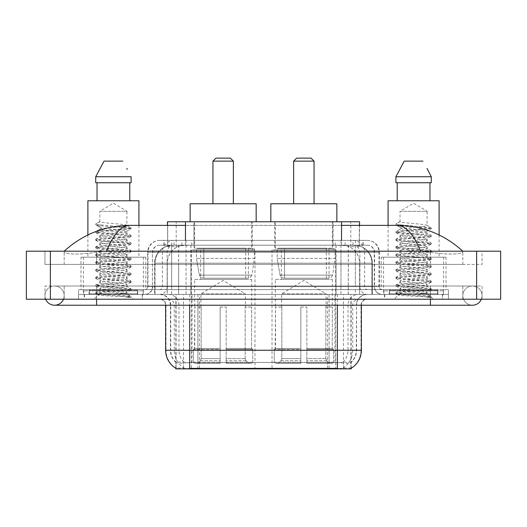 <?xml version="1.0" encoding="UTF-8"?>
<svg xmlns="http://www.w3.org/2000/svg" width="527" height="527" viewBox="0 0 527 527"><rect width="100%" height="100%" fill="white"/><g stroke="black" fill="none" stroke-linecap="round" stroke-linejoin="round"><path stroke-width="0.4" stroke-dasharray="2.63 1.98" d="M335.666 249.989L272.024 249.989L335.666 249.989L335.666 368.867L272.024 368.867L335.666 368.867M272.024 249.989L272.024 368.867M254.976 249.989L191.334 249.989L254.976 249.989L254.976 368.867L191.334 368.867L254.976 368.867M191.334 249.989L191.334 368.867M353.854 245.187L348.004 245.187L356.977 245.404C359.236 246.083 360 246.511 359.276 246.695L350.811 246.695L345.982 245.661L336.042 245.213L190.958 245.213L181.018 245.661L176.189 246.695L167.724 246.695L167.448 225.378M359.552 221.775L167.448 221.775M355.949 245.259A18.01 18.01 0 0 1 372.339 263.197L372.339 294.422L154.661 294.422L372.339 294.422M167.448 246.577L171.051 245.259L178.996 245.187L173.146 245.187M171.051 245.259A18.01 18.01 0 0 0 154.661 263.197L155.03 263.197L155.03 294.422M175.847 368.867L351.153 368.867M175.847 368.274L175.847 294.422L351.153 294.422L175.847 294.422M252.275 221.775L194.035 221.775L252.275 221.775L252.275 249.989L194.035 249.989L252.275 249.989M194.035 221.775L194.035 249.989M332.965 221.775L274.725 221.775L332.965 221.775L332.965 249.989L274.725 249.989L332.965 249.989M274.725 221.775L274.725 249.989M359.552 225.378L359.276 246.695L359.276 221.775M178.996 245.187L348.004 245.187M462.825 295.621A9.605 9.605 0 0 1 472.429 286.016A9.605 9.605 0 0 1 481.335 299.224A9.605 9.605 0 0 0 482.04 295.621A9.605 9.605 0 0 1 481.335 299.224A9.605 9.605 0 0 0 472.429 286.016A9.605 9.605 0 0 0 462.825 295.621A9.605 9.605 0 0 0 472.429 305.225A9.605 9.605 0 0 1 462.825 295.621A9.605 9.605 0 0 0 472.429 305.225A9.605 9.605 0 0 1 462.825 295.621M64.175 295.621A9.605 9.605 0 0 0 54.571 286.016A9.605 9.605 0 0 0 45.665 299.224A9.605 9.605 0 0 1 44.96 295.621A9.605 9.605 0 0 0 45.665 299.224A9.605 9.605 0 0 1 54.571 286.016A9.605 9.605 0 0 1 64.175 295.621A9.605 9.605 0 0 1 54.571 305.225A9.605 9.605 0 0 0 64.175 295.621A9.605 9.605 0 0 1 63.471 299.224A9.605 9.605 0 0 0 64.175 295.621M443.615 257.196L383.577 257.196L443.615 257.196L443.615 294.422L383.577 294.422L443.615 294.422M383.577 257.196L383.577 294.422M143.423 257.196L83.385 257.196L143.423 257.196L143.423 294.422L83.385 294.422L143.423 294.422M83.385 257.196L83.385 294.422M172.612 245.187L354.263 245.187L172.612 245.187A18.01 18.01 0 0 0 154.602 263.197L178.62 263.197L178.62 294.422L154.602 294.422L372.279 294.422L178.62 294.422M354.263 245.187A18.01 18.01 0 0 1 372.279 263.197L372.279 294.422M341.542 225.378L185.458 225.378M462.825 251.195C444.017 234.212 422.18 225.602 397.305 225.378L129.695 225.378C104.913 225.569 83.068 234.172 64.175 251.195L64.175 251.735C63.655 254.106 79.327 255.259 96.593 252.15L106.494 251.195L420.506 251.195L430.407 252.15C447.594 255.252 463.345 254.119 462.825 251.735L462.825 251.195L462.825 251.735C463.345 254.106 447.673 255.259 430.407 252.15L420.506 251.195L106.494 251.195L96.593 252.15C79.406 255.252 63.655 254.119 64.175 251.735L64.175 251.195M430.407 299.224L430.407 286.016L430.407 299.224L430.407 286.016L96.593 286.016L430.407 286.016L430.407 299.224L96.593 299.224L448.418 299.224L64.175 299.224L482.04 299.224L44.96 299.224L448.418 299.224L430.407 299.224L430.407 294.422L448.418 294.422L448.418 299.224L448.418 294.422L96.593 294.422L448.418 294.422L448.418 299.224L448.418 294.422L78.582 294.422L78.582 299.224L78.582 294.422L430.407 294.422L78.582 294.422L78.582 299.224L78.582 294.422L448.418 294.422L430.407 294.422L430.407 299.224L430.407 286.016L482.04 286.016L482.04 299.224L482.04 286.016L44.96 286.016L44.96 299.224L44.96 286.016L430.407 286.016L430.407 305.225L430.407 295.621L430.407 305.225L96.593 305.225L96.593 286.016L64.175 286.016L96.593 286.016L96.593 299.224M500.65 251.195L500.65 299.224L26.35 299.224L26.35 251.195L500.65 251.195M96.593 251.195L430.407 251.195L96.593 251.195L96.593 264.402L482.04 264.402L482.04 251.195L430.407 251.195L482.04 251.195L482.04 264.402L44.96 264.402L44.96 251.195L44.96 264.402L430.407 264.402L64.175 264.402L96.593 264.402L96.593 251.195M462.825 286.016L462.825 299.224L462.825 286.016M64.175 286.016L64.175 299.224L64.175 286.016M462.825 264.402L430.407 264.402L462.825 264.402L462.825 251.735L462.825 264.402M64.175 264.402L64.175 251.735L64.175 264.402M397.305 225.378C405.889 225.635 413.623 234.238 420.506 251.195M106.494 251.195C113.377 234.238 121.111 225.635 129.695 225.378M142.521 294.422L84.287 294.422L142.521 294.422L142.521 299.224L84.287 299.224L142.521 299.224M84.287 294.422L84.287 299.224M442.713 294.422L384.479 294.422L442.713 294.422L442.713 299.224L384.479 299.224L442.713 299.224M384.479 294.422L384.479 299.224M143.127 290.818L83.688 290.818L143.127 290.818L143.127 294.422L83.688 294.422L143.127 294.422M83.688 290.818L83.688 294.422M443.312 290.818L383.873 290.818L443.312 290.818L443.312 294.422L383.873 294.422L443.312 294.422M383.873 290.818L383.873 294.422M337.346 368.38C344.869 368.986 349.408 368.986 350.975 368.38L350.91 367.998L342.998 368.083C340.633 368.604 335.995 368.683 329.092 368.32L197.908 368.32C191.024 368.683 186.387 368.604 184.002 368.083L176.09 367.998L176.025 368.38C177.579 368.986 182.125 368.986 189.654 368.38M329.092 368.32L329.092 350.257L166.005 350.257A21.014 20.691 -90 0 0 175.847 368.149L176.025 362.497C177.579 363.38 182.125 363.38 189.654 362.497L337.346 362.497C344.869 363.38 349.408 363.38 350.975 362.497A16.212 16.212 0 0 0 356.562 350.257L197.908 350.257L197.908 368.32M350.975 368.38L351.153 362.141A16.212 15.962 90 0 0 356.265 350.257L356.562 305.225A10.81 10.81 0 0 1 367.365 294.422L159.635 294.422L367.365 294.422M176.025 362.497A16.212 16.212 0 0 1 170.438 350.257L170.438 305.225L361.364 305.225A6.001 6.001 0 0 1 367.365 299.224L159.635 299.224L367.365 299.224M389.282 294.422L437.911 294.422L389.282 294.422L389.282 290.818L437.911 290.818L389.282 290.818M437.911 294.422L437.911 290.818M89.089 294.422L137.718 294.422L89.089 294.422L89.089 290.818L137.718 290.818L89.089 290.818M137.718 294.422L137.718 290.818M351.153 362.141L342.998 362.042C340.633 362.82 335.995 362.938 329.092 362.405L197.908 362.405C191.018 362.938 186.38 362.82 184.002 362.042L175.847 362.148A16.212 15.962 -90 0 1 170.735 350.257L189.654 350.257L189.654 305.225L170.438 305.225C169.799 298.664 166.196 295.061 159.635 294.422M163.838 240.384L363.162 240.384L163.838 240.384L163.838 245.187L363.162 245.187L163.838 245.187M367.365 245.187L159.635 245.187L367.365 245.187A7.207 7.207 0 0 1 374.572 252.393L374.572 286.616L147.626 286.616A3.004 3.004 0 0 1 144.622 289.619L382.378 289.619L144.622 289.619M159.635 240.384L367.365 240.384L159.635 240.384A12.009 12.009 0 0 0 147.626 252.393L374.572 252.393L152.428 252.393L152.428 286.616A7.806 7.806 0 0 1 144.622 294.422L382.378 294.422L144.622 294.422M367.365 240.384A12.009 12.009 0 0 1 379.374 252.393L379.374 286.616L340.962 286.616L340.962 289.619M437.608 289.619L389.578 289.619L437.608 289.619L437.608 294.422L389.578 294.422L437.608 294.422M389.578 289.619L389.578 294.422M137.422 289.619L89.392 289.619L137.422 289.619L137.422 294.422L89.392 294.422L137.422 294.422M89.392 289.619L89.392 294.422M78.582 289.619L96.593 289.619L78.582 289.619L78.582 294.422L78.582 289.619M430.407 289.619L96.593 289.619L448.418 289.619L430.407 289.619L430.407 294.422L430.407 289.619M448.418 289.619L448.418 294.422L448.418 289.619M126.823 292.333L126.974 293.216L122.297 293.216L126.974 292.169C127.738 291.793 123.219 291.154 113.43 290.265C104.985 289.587 100.453 288.948 99.834 288.361C99.247 287.037 127.923 285.746 126.974 284.54C127.817 283.282 98.997 282.004 99.834 280.733L103.826 279.765L118.153 278.368C125.433 277.564 128.371 277.083 126.974 276.919C127.686 276.537 123.206 275.904 113.542 275.028C104.346 274.231 99.781 273.592 99.834 273.105C99.399 272.683 103.878 272.051 113.285 271.214C123.061 270.325 127.626 269.686 126.974 269.29C127.35 268.73 120.024 267.973 114.616 267.492C106.909 266.82 99.043 266.109 99.834 265.496C100.479 264.817 104.102 264.409 115.597 263.375C124.741 262.453 128.535 261.879 126.974 261.669C127.613 261.28 123.094 260.648 113.424 259.765C105.169 259.132 100.637 258.5 99.834 257.868C100.367 257.202 104.234 256.774 115.69 255.74C124.642 254.837 128.404 254.277 126.974 254.047C128.173 253.797 122.725 252.914 113.496 252.15C105.255 251.524 100.697 250.885 99.834 250.246C100.69 249.62 105.216 248.981 113.424 248.322C122.975 247.459 127.494 246.827 126.974 246.419C126.79 245.819 120.9 245.141 114.622 244.594C105.11 243.876 100.183 243.217 99.834 242.611C99.122 241.261 127.784 240.108 126.974 238.797C127.824 237.407 98.977 236.346 99.834 234.97L102.482 234.219L123.898 232.012L126.974 231.169L126.974 233.079C127.811 231.808 99.004 230.53 99.834 229.265C99.004 227.993 127.811 226.722 126.974 225.451C127.811 224.179 99.004 222.908 99.834 221.636L99.834 211.314L126.974 211.314L113.404 203.165L99.834 211.314L126.974 211.314L126.823 225.279L130.992 227.704L98.075 224.654L95.901 223.85L95.901 224.805L99.985 227.19L99.985 221.472L95.822 223.889M84.59 294.422L142.224 294.422L84.59 294.422L84.59 299.224L142.224 299.224L84.59 299.224M142.224 294.422L142.224 299.224M138.021 294.422L88.786 294.422L138.021 294.422A0.599 0.599 0 0 1 137.422 293.822L89.392 293.822L137.422 293.822L137.422 290.219A0.599 0.599 0 0 1 138.021 289.619L88.786 289.619L138.021 289.619M88.786 294.422A0.599 0.599 0 0 0 89.392 293.822L89.392 290.219A0.599 0.599 0 0 0 88.786 289.619M80.987 257.196L145.827 257.196L80.987 257.196L80.987 289.619L145.827 289.619L80.987 289.619M145.827 257.196L145.827 289.619M87.89 234.95L87.89 257.196L138.924 257.196L87.89 257.196M138.924 225.378L138.924 257.196M126.823 238.988L126.974 240.701C127.811 239.429 99.004 238.158 99.834 236.886C99.004 235.622 127.811 234.344 126.974 233.079L130.992 235.332L122.257 234.186L98.075 232.282L95.703 231.643L104.557 230.378L128.733 228.468L130.992 227.704M122.297 293.216C113.951 293.829 97.936 294.428 98.081 294.968C96.553 295.825 130.525 296.602 131.078 297.347L122.257 296.141L104.557 294.87L95.703 293.598L98.075 292.959L122.257 291.056L131.104 289.784L128.733 289.152L104.557 287.241L95.703 285.97L98.075 285.338L122.257 283.434L131.104 282.162L128.733 281.523L104.557 279.62L95.703 278.348L98.075 277.716L122.257 275.805L131.104 274.534L128.733 273.902L104.557 271.991L95.703 270.726L98.075 270.087L122.257 268.184L131.104 266.912L128.733 266.273L104.557 264.37L95.703 263.098L98.075 262.466L130.992 259.416L128.733 258.652L104.557 256.741L95.703 255.476L98.075 254.837L122.257 252.934L130.992 251.787L128.733 251.023L104.557 249.119L95.703 247.848L98.075 247.216L122.257 245.305L131.104 244.034L128.733 243.402L104.557 241.498L95.822 240.352L98.075 239.587L122.257 237.684L131.104 236.412L128.733 235.773L104.557 233.869L95.703 232.598L98.075 231.966L130.992 228.916L126.974 231.169C127.883 230.813 123.325 230.174 113.305 229.252C108.931 228.79 100.769 228.296 99.834 227.361L99.834 229.265L95.822 231.518M130.992 228.916L128.733 228.151L104.557 226.248L95.822 225.101L99.985 227.19M126.823 246.59L126.974 248.322C127.811 247.058 99.004 245.78 99.834 244.515C99.004 243.243 127.811 241.972 126.974 240.701L130.992 242.954L98.075 239.904L95.703 239.271L104.557 238L128.733 236.096L130.992 235.332M95.822 232.73L99.985 235.154L99.834 236.886L95.822 239.139M126.823 254.212L126.974 255.951C127.811 254.679 99.004 253.408 99.834 252.137C99.004 250.872 127.811 249.594 126.974 248.322L130.992 250.582L122.257 249.436L98.075 247.532L95.703 246.893L104.557 245.628L128.733 243.718L130.992 242.954M99.985 242.802L99.834 244.515L95.822 246.768M130.992 259.416L126.974 261.669L126.974 263.572C127.811 262.308 99.004 261.03 99.834 259.765C99.004 258.493 127.811 257.222 126.974 255.951L130.992 258.204L98.075 255.154L95.703 254.521L104.557 253.25L128.733 251.346L130.992 250.582M99.985 250.437L99.834 252.137L95.822 254.389M126.823 269.462L126.974 271.201C127.811 269.929 99.004 268.658 99.834 267.387C99.004 266.122 127.811 264.844 126.974 263.572L130.992 265.832L122.257 264.686L98.075 262.782L95.703 262.143L104.557 260.872L128.733 258.968L130.992 258.204M99.985 258.059L99.834 259.765L95.822 262.018M130.992 274.666L126.974 276.919L126.974 278.823C127.811 277.558 99.004 276.28 99.834 275.015C99.004 273.744 127.811 272.466 126.974 271.201L130.992 273.454L98.075 270.404L95.703 269.771L104.557 268.5L128.733 266.596L130.992 265.832M99.985 265.687L99.834 267.387L95.822 269.64M130.992 282.288L126.974 284.54L126.974 286.451C127.811 285.179 99.004 283.908 99.834 282.637C99.004 281.365 127.811 280.094 126.974 278.823L130.992 281.075L122.257 279.936L98.075 278.032L95.703 277.393L104.557 276.122L128.733 274.218L130.992 273.454M95.822 270.852L99.985 273.276L99.834 275.015L95.822 277.268M95.822 293.723L98.121 295.067L93.832 299.224L132.982 299.224L131.104 297.347L126.658 297.347C128.878 296.648 129.655 295.943 129.003 295.245L123.529 293.196C116.157 292.221 99.142 291.233 99.834 290.265C99.004 288.994 127.811 287.716 126.974 286.451L130.992 288.704L98.075 285.654L95.703 285.021L104.557 283.75L128.733 281.84L130.992 281.075M99.985 280.911L99.834 282.637L95.822 284.89M123.904 293.229L126.974 293.216L128.509 294.883L130.992 296.326L122.257 295.186L98.075 293.282L95.822 292.518L104.557 291.372L128.733 289.468L130.992 288.704M95.822 286.102L99.985 288.526L99.834 290.265L95.822 292.518M132.982 299.224L93.832 299.224M97.034 182.75L131.091 182.75L129.78 182.75L131.091 182.75L131.091 176.743L95.716 176.743L95.716 182.75L97.034 182.75L97.034 200.761L129.78 200.761L97.034 200.761M104.03 161.137L122.778 161.137M126.823 168.429L127.297 169.332M99.834 221.636L95.901 223.85M87.89 200.761L138.924 200.761M126.658 297.347L130.992 296.326M427.015 292.333L427.166 293.216L422.483 293.216L427.166 292.169C427.924 291.793 423.412 291.154 413.623 290.265C405.177 289.587 400.645 288.948 400.026 288.361C399.44 287.037 428.108 285.746 427.166 284.54C428.003 283.282 399.183 282.004 400.026 280.733L404.018 279.765L418.346 278.368C425.618 277.564 428.563 277.083 427.166 276.919C427.878 276.537 423.398 275.904 413.735 275.028C404.538 274.231 399.967 273.592 400.026 273.105C399.585 272.683 404.071 272.051 413.478 271.214C423.253 270.325 427.819 269.686 427.166 269.29C427.542 268.73 420.217 267.973 414.808 267.492C407.101 266.82 399.235 266.109 400.026 265.496C400.665 264.817 404.288 264.409 415.783 263.375C424.933 262.453 428.721 261.879 427.166 261.669C427.799 261.28 423.286 260.648 413.616 259.765C405.362 259.132 400.83 258.5 400.026 257.868C400.56 257.202 404.42 256.774 415.875 255.74C424.828 254.837 428.596 254.277 427.166 254.047C428.359 253.797 422.917 252.914 413.682 252.15C405.441 251.524 400.889 250.885 400.026 250.246C400.876 249.62 405.408 248.981 413.609 248.322C423.161 247.459 427.68 246.827 427.166 246.419C426.982 245.819 421.093 245.141 414.808 244.594C405.303 243.876 400.368 243.217 400.026 242.611C399.308 241.261 427.97 240.108 427.166 238.797C428.01 237.407 399.163 236.346 400.026 234.97L402.668 234.219L424.083 232.012L427.166 231.169L427.166 233.079C427.996 231.808 399.189 230.53 400.026 229.265C399.189 227.993 427.996 226.722 427.166 225.451C427.996 224.179 399.189 222.908 400.026 221.636L400.026 211.314L427.166 211.314L413.596 203.165L400.026 211.314L427.166 211.314L427.015 225.279L431.178 227.704L398.267 224.654L396.093 223.85L396.093 224.805L400.171 227.19L400.171 221.472L396.008 223.889M384.776 294.422L442.41 294.422L384.776 294.422L384.776 299.224L442.41 299.224L384.776 299.224M442.41 294.422L442.41 299.224M438.214 294.422L388.979 294.422L438.214 294.422A0.599 0.599 0 0 1 437.608 293.822L389.578 293.822L437.608 293.822L437.608 290.219A0.599 0.599 0 0 1 438.214 289.619L388.979 289.619L438.214 289.619M388.979 294.422A0.599 0.599 0 0 0 389.578 293.822L389.578 290.219A0.599 0.599 0 0 0 388.979 289.619M381.173 257.196L446.013 257.196L381.173 257.196L381.173 289.619L446.013 289.619L381.173 289.619M446.013 257.196L446.013 289.619M388.076 225.378L388.076 257.196L439.11 257.196L388.076 257.196M439.11 234.95L439.11 257.196M427.015 238.988L427.166 240.701C427.996 239.429 399.189 238.158 400.026 236.886C399.189 235.622 427.996 234.344 427.166 233.079L431.178 235.332L422.443 234.186L398.267 232.282L395.896 231.643L404.743 230.378L428.925 228.468L431.178 227.704M422.483 293.216C414.136 293.829 398.122 294.428 398.274 294.968C396.745 295.825 430.717 296.602 431.264 297.347L422.443 296.141L404.743 294.87L395.896 293.598L398.267 292.959L422.443 291.056L431.297 289.784L428.925 289.152L404.743 287.241L395.896 285.97L398.267 285.338L422.443 283.434L431.297 282.162L428.925 281.523L404.743 279.62L395.896 278.348L398.267 277.716L422.443 275.805L431.297 274.534L428.925 273.902L404.743 271.991L395.896 270.726L398.267 270.087L422.443 268.184L431.297 266.912L428.925 266.273L404.743 264.37L395.896 263.098L398.267 262.466L431.178 259.416L428.925 258.652L404.743 256.741L395.896 255.476L398.267 254.837L422.443 252.934L431.178 251.787L428.925 251.023L404.743 249.119L395.896 247.848L398.267 247.216L422.443 245.305L431.297 244.034L428.925 243.402L404.743 241.498L396.008 240.352L398.267 239.587L422.443 237.684L431.297 236.412L428.925 235.773L404.743 233.869L395.896 232.598L398.267 231.966L431.178 228.916L427.166 231.169C428.076 230.813 423.517 230.174 413.497 229.252C409.123 228.79 400.961 228.296 400.026 227.361L400.026 229.265L396.008 231.518M431.178 228.916L428.925 228.151L404.743 226.248L396.008 225.101L400.171 227.19M431.178 244.166L427.166 246.419L427.166 248.322C427.996 247.058 399.189 245.78 400.026 244.515C399.189 243.243 427.996 241.972 427.166 240.701L431.178 242.954L398.267 239.904L395.896 239.271L404.743 238L428.925 236.096L431.178 235.332M396.008 232.73L400.177 235.154L400.026 236.886L396.008 239.139M431.178 251.787L427.166 254.047L427.166 255.951C427.996 254.679 399.189 253.408 400.026 252.137C399.189 250.872 427.996 249.594 427.166 248.322L431.178 250.582L422.443 249.436L398.267 247.532L395.896 246.893L404.743 245.628L428.925 243.718L431.178 242.954M400.177 242.802L400.026 244.515L396.008 246.768M431.178 259.416L427.166 261.669L427.166 263.572C427.996 262.308 399.189 261.03 400.026 259.765C399.189 258.493 427.996 257.222 427.166 255.951L431.178 258.204L398.267 255.154L395.896 254.521L404.743 253.25L428.925 251.346L431.178 250.582M400.177 250.437L400.026 252.137L396.008 254.389M431.178 267.037L427.166 269.29L427.166 271.201C427.996 269.929 399.189 268.658 400.026 267.387C399.189 266.122 427.996 264.844 427.166 263.572L431.178 265.832L422.443 264.686L398.267 262.782L395.896 262.143L404.743 260.872L428.925 258.968L431.178 258.204M400.177 258.059L400.026 259.765L396.008 262.018M431.178 274.666L427.166 276.919L427.166 278.823C427.996 277.558 399.189 276.28 400.026 275.015C399.189 273.744 427.996 272.466 427.166 271.201L431.178 273.454L398.267 270.404L395.896 269.771L404.743 268.5L428.925 266.596L431.178 265.832M400.177 265.687L400.026 267.387L396.008 269.64M431.178 282.288L427.166 284.54L427.166 286.451C427.996 285.179 399.189 283.908 400.026 282.637C399.189 281.365 427.996 280.094 427.166 278.823L431.178 281.075L422.443 279.936L398.267 278.032L395.896 277.393L404.743 276.122L428.925 274.218L431.178 273.454M396.008 270.852L400.177 273.276L400.026 275.015L396.008 277.268M431.264 297.347L426.85 297.347C429.064 296.648 429.848 295.943 429.189 295.245L423.715 293.196C416.35 292.221 399.328 291.233 400.026 290.265C399.189 288.994 427.996 287.716 427.166 286.451L431.178 288.704L398.267 285.654L395.896 285.021L404.743 283.75L428.925 281.84L431.178 281.075M400.177 280.911L400.026 282.637L396.008 284.89M424.09 293.229L427.166 293.216L428.701 294.883L431.178 296.326L422.443 295.186L398.267 293.282L396.008 292.518L404.743 291.372L428.925 289.468L431.178 288.704M396.008 286.102L400.177 288.526L400.026 290.265L396.008 292.518M426.85 297.347L431.297 296.457L431.297 297.347L433.168 299.224L394.018 299.224L433.168 299.224M396.008 293.723L398.313 295.067L394.018 299.224M397.22 182.75L429.966 182.75L429.966 200.761L397.22 200.761L429.966 200.761L397.22 200.761L397.22 182.75L395.909 182.75L431.284 182.75L395.909 182.75L395.909 176.743L431.284 176.743M404.222 161.137L422.97 161.137M427.008 168.429L427.489 169.332M400.026 221.636L396.093 223.85M397.22 200.761L429.966 200.761M388.076 200.761L439.11 200.761M429.966 182.75L431.284 182.75M212.948 203.765L233.362 203.765L212.948 203.765M200.939 307.03L200.939 293.822L245.371 293.822L223.152 280.469L200.939 293.822L245.371 293.822L245.371 307.03M245.167 358.617L245.167 307.03L245.167 358.617L246.05 360.738L248.797 363.465L226.155 363.465L251.577 363.465L226.155 363.465L226.155 362.26L252.782 362.26L226.155 362.26L226.155 349.414L252.782 349.414L226.155 349.414L226.155 348.452L251.814 348.452L226.155 348.452L226.155 363.465L251.577 363.465L252.782 362.26L252.782 349.414L251.517 348.452L251.675 307.03L251.517 348.452L252.782 349.414L252.782 362.26L251.577 363.465L248.797 363.465L246.05 360.738L245.167 358.617L226.155 358.617L226.155 363.465L226.155 307.03L226.155 358.617L245.167 358.617M220.154 307.03L226.155 307.03L220.154 307.03L220.154 348.452L194.792 348.452L220.154 348.452L220.154 307.03L220.154 358.617L220.154 307.03L226.155 307.03L226.155 348.452L226.155 307.03L220.154 307.03M201.143 307.03L201.143 358.617L200.26 360.738L197.513 363.465L220.154 363.465L220.154 358.617L220.154 363.465L194.733 363.465L220.154 363.465L220.154 362.26L220.154 363.465L194.733 363.465L193.528 362.26L220.154 362.26L193.528 362.26L193.528 349.414L220.154 349.414L220.154 362.26L220.154 349.414L193.528 349.414L194.496 348.452L220.154 348.452L220.154 349.414L220.154 348.452L194.496 348.452L194.792 307.03L194.792 348.452L193.528 349.414L193.528 362.26L194.733 363.465L197.513 363.465L200.26 360.738L201.143 358.617L201.143 307.03L194.634 307.03L201.143 307.03M194.634 279.409L251.675 279.409L194.634 279.409L194.634 307.03M251.675 279.409L251.675 307.03M200.642 248.191L245.668 248.191L200.642 248.191L200.642 279.409L245.668 279.409L200.642 279.409M245.668 248.191L245.668 279.409M194.634 221.775L251.675 221.775L194.634 221.775L194.634 248.191L251.675 248.191L194.634 248.191M251.675 221.775L251.675 248.191M256.175 221.775L190.135 221.775L256.175 221.775M190.135 203.765L256.175 203.765M251.517 307.03L245.167 307.03L251.517 307.03M212.948 161.137L233.362 161.137M215.951 158.133L230.358 158.133M254.376 248.79L196.472 248.79L254.376 248.79L254.376 258.395L196.472 258.395L196.472 248.79L196.472 258.395L199.364 275.127C200.082 277.189 201.571 278.216 203.837 278.21L248.369 278.21L203.837 278.21L203.837 248.79L203.837 278.21C201.577 278.223 200.089 277.195 199.364 275.127L196.472 258.395L254.376 258.395L251.939 275.127L199.364 275.127L251.939 275.127C250.391 277.722 249.199 278.75 248.375 278.21L248.369 248.79L203.837 248.79L248.369 248.79M293.638 203.765L314.052 203.765L293.638 203.765M281.629 307.03L281.629 293.822L326.061 293.822L303.848 280.469L281.629 293.822L326.061 293.822L326.061 307.03M325.857 358.617L325.857 307.03L325.857 358.617L326.74 360.738L329.487 363.465L306.846 363.465L332.267 363.465L306.846 363.465L306.846 362.26L333.472 362.26L306.846 362.26L306.846 349.414L333.472 349.414L306.846 349.414L306.846 348.452L332.504 348.452L306.846 348.452L306.846 363.465L332.267 363.465L333.472 362.26L333.472 349.414L332.208 348.452L332.366 307.03L332.208 348.452L333.472 349.414L333.472 362.26L332.267 363.465L329.487 363.465L326.74 360.738L325.857 358.617L306.846 358.617L306.846 363.465L306.846 307.03L306.846 358.617L325.857 358.617M300.845 307.03L306.846 307.03L300.845 307.03L300.845 348.452L275.483 348.452L300.845 348.452L300.845 307.03L300.845 358.617L300.845 307.03L306.846 307.03L306.846 348.452L306.846 307.03L300.845 307.03M281.833 307.03L281.833 358.617L280.95 360.738L278.203 363.465L300.845 363.465L300.845 358.617L300.845 363.465L275.423 363.465L300.845 363.465L300.845 362.26L300.845 363.465L275.423 363.465L274.218 362.26L300.845 362.26L274.218 362.26L274.218 349.414L300.845 349.414L300.845 362.26L300.845 349.414L274.218 349.414L275.186 348.452L300.845 348.452L300.845 349.414L300.845 348.452L275.186 348.452L275.483 307.03L275.483 348.452L274.218 349.414L274.218 362.26L275.423 363.465L278.203 363.465L280.95 360.738L281.833 358.617L281.833 307.03L275.325 307.03L281.833 307.03M275.325 279.409L332.366 279.409L275.325 279.409L275.325 307.03M332.366 279.409L332.366 307.03M281.332 248.191L326.358 248.191L281.332 248.191L281.332 279.409L326.358 279.409L281.332 279.409M326.358 248.191L326.358 279.409M275.325 221.775L332.366 221.775L275.325 221.775L275.325 248.191L332.366 248.191L275.325 248.191M332.366 221.775L332.366 248.191M336.865 221.775L270.825 221.775L336.865 221.775M270.825 203.765L336.865 203.765M332.208 307.03L325.857 307.03L332.208 307.03M293.638 161.137L314.052 161.137M296.642 158.133L311.049 158.133M335.067 248.79L277.162 248.79L335.067 248.79L335.067 258.395L277.162 258.395L277.162 248.79L277.162 258.395L280.054 275.127C280.772 277.189 282.261 278.216 284.527 278.21L329.059 278.21L284.527 278.21L284.527 248.79L284.527 278.21C282.268 278.223 280.779 277.195 280.054 275.127L277.162 258.395L335.067 258.395L332.629 275.127L280.054 275.127L332.629 275.127C331.081 277.722 329.895 278.75 329.065 278.21L284.521 278.21L329.065 278.21M167.724 246.695L167.724 221.775M170.023 245.404A18.01 17.74 -90 0 0 155.03 263.197L372.339 263.197L348.321 263.197L348.321 294.422M371.97 294.422L371.97 263.197A18.01 17.74 90 0 0 356.977 245.404M178.679 245.187L178.679 263.197L154.661 263.197L154.661 294.422M176.09 368.867L176.09 294.422M336.042 245.213L336.042 294.422M345.982 245.661A18.01 17.74 90 0 1 359.691 263.197L359.691 294.422M190.958 245.213L190.958 294.422M181.018 245.661A18.01 17.74 -90 0 0 167.309 263.197L167.309 294.422M348.321 245.187L348.321 263.197L178.679 263.197L178.679 294.422M199.463 368.867L199.463 294.422M183.501 368.867L183.501 294.422M327.537 368.867L327.537 294.422M343.499 368.867L343.499 294.422M350.91 368.867L350.91 294.422M334.948 362.339L334.948 294.422M192.052 362.339L192.052 294.422M185.458 245.226L185.458 240.384M176.189 246.695L176.189 221.775M193.929 245.226L193.929 221.775M333.071 245.226L333.071 221.775M350.811 246.695L350.811 221.775M341.542 245.226L341.542 240.384M172.704 245.187A18.01 17.74 -90 0 0 154.964 263.197L154.602 263.197L154.602 294.422M348.261 245.187L348.261 263.197L372.279 263.197L371.91 263.197L371.91 294.422M178.62 245.187L178.62 263.197L348.261 263.197L348.261 294.422M476.632 251.195L476.632 299.224M50.368 251.195L50.368 299.224M430.407 264.402L430.407 251.195L430.407 264.402M96.593 264.402L96.593 252.15L96.593 264.402M354.177 245.187A18.01 17.74 -90 0 1 371.91 263.197L359.631 263.197L359.631 294.422M341.891 245.187A18.01 17.74 90 0 1 359.631 263.197L335.982 263.197L335.982 294.422M335.982 245.187L335.982 263.197L190.899 263.197L190.899 294.422M190.899 245.187L190.899 263.197L167.25 263.197L167.25 294.422M184.984 245.187A18.01 17.74 90 0 0 167.25 263.197L154.964 263.197L154.964 294.422M342.998 368.083A21.014 20.691 90 0 0 352.741 350.257L329.092 350.257L329.092 305.225L356.265 305.225A10.81 10.645 -90 0 1 366.911 294.422M337.346 299.224L337.346 305.225L165.636 305.225L197.908 305.225L197.908 299.224M361.364 305.225L189.654 305.225L189.654 299.224M160.089 299.224A6.001 5.916 90 0 1 166.005 305.225L166.005 350.257L165.636 350.257M337.346 362.497L337.346 350.257L189.654 350.257L189.654 362.497M168.35 299.224A6.001 5.916 90 0 1 174.259 305.225L174.259 350.257A21.014 20.691 -90 0 0 184.002 368.083M351.153 368.149A21.014 20.691 90 0 0 360.995 350.257L352.741 350.257L352.741 305.225A6.001 5.916 -90 0 1 358.65 299.224M361.364 350.257L360.995 350.257L360.995 305.225A6.001 5.916 -90 0 1 366.911 299.224M184.002 362.042A16.212 15.962 -90 0 1 178.989 350.257L197.908 350.257L197.908 362.405M329.092 362.405L329.092 299.224M342.998 362.042A16.212 15.962 90 0 0 348.011 350.257L348.011 305.225A10.81 10.645 -90 0 1 358.65 294.422M168.35 294.422A10.81 10.645 90 0 1 178.989 305.225L178.989 350.257L170.735 350.257L170.735 305.225A10.81 10.645 90 0 0 160.089 294.422M337.346 350.257L356.562 350.257L356.562 305.225L337.346 305.225L337.346 350.257M197.908 294.422L197.908 350.257L197.908 305.225L329.092 305.225L329.092 294.422M189.654 294.422L189.654 305.225M337.346 294.422L337.346 305.225M327.537 368.274L327.537 362.339M199.463 368.274L199.463 362.339M343.499 367.998L343.499 361.917M350.91 367.998L350.91 361.917M183.501 367.998L183.501 361.917M176.09 367.998L176.09 361.917M181.855 245.187L181.855 240.384M340.962 240.384L340.962 252.393L379.374 252.393L355.356 252.393L355.356 245.187M186.038 240.384L186.038 286.616L152.725 286.616A7.806 7.688 90 0 1 145.037 294.422M171.644 289.619L171.644 286.616L355.356 286.616L355.356 252.393L355.356 286.616L374.572 286.616C375.033 291.352 377.635 293.954 382.378 294.422M355.356 240.384L355.356 252.393L147.626 252.393L147.626 286.616L379.374 286.616C379.532 288.421 380.534 289.422 382.378 289.619M159.635 245.187C156.493 245.332 154.273 246.834 152.955 249.686L152.428 252.393L152.428 286.616L171.644 286.616L171.644 240.384M381.963 289.619A3.004 2.958 -90 0 1 379.005 286.616L379.005 252.393A12.009 11.825 90 0 0 367.181 240.384M96.593 289.619L96.593 294.422L96.593 289.619M174.213 240.384A12.009 11.825 -90 0 0 162.388 252.393L162.388 286.616A3.004 2.958 90 0 1 159.431 289.619M159.819 240.384A12.009 11.825 -90 0 0 147.995 252.393L147.995 286.616A3.004 2.958 90 0 1 145.037 289.619M352.787 240.384A12.009 11.825 90 0 1 364.612 252.393L364.612 286.616A3.004 2.958 -90 0 0 367.569 289.619M159.819 245.187A7.207 7.095 -90 0 0 152.725 252.393L340.962 252.393L340.962 286.616L186.038 286.616L186.038 289.619M355.356 289.619L355.356 294.422M186.038 245.187L186.038 294.422M174.213 245.187A7.207 7.095 -90 0 0 167.118 252.393L167.118 286.616A7.806 7.688 90 0 1 159.431 294.422M171.644 245.187L171.644 294.422M367.181 245.187A7.207 7.095 90 0 1 374.275 252.393L374.275 286.616A7.806 7.688 -90 0 0 381.963 294.422M352.787 245.187A7.207 7.095 90 0 1 359.882 252.393L359.882 286.616A7.806 7.688 -90 0 0 367.569 294.422M340.962 245.187L340.962 294.422M164.114 245.187L164.114 240.384M174.062 245.187L174.062 240.384M191.802 245.187L191.802 240.384M335.198 245.187L335.198 240.384M352.938 245.187L352.938 240.384M362.886 245.187L362.886 240.384M345.145 245.187L345.145 240.384M137.422 290.219L89.392 290.219L137.422 290.219M437.608 290.219L389.578 290.219L437.608 290.219M201.143 358.617L220.154 358.617L201.143 358.617M246.05 360.738L226.155 360.738L246.05 360.738M200.26 360.738L220.154 360.738L200.26 360.738M281.833 358.617L300.845 358.617L281.833 358.617M326.74 360.738L306.846 360.738L326.74 360.738M280.95 360.738L300.845 360.738L280.95 360.738M351.153 368.274L351.153 294.422M430.407 286.016L472.429 286.016L430.407 286.016M96.593 286.016L54.571 286.016L96.593 286.016M96.593 305.225L54.571 305.225M430.407 305.225L472.429 305.225M165.636 305.225C165.28 301.582 163.278 299.58 159.635 299.224M363.162 245.187L363.162 240.384M131.104 297.347L131.104 296.457M95.703 292.643L95.703 293.598M131.104 288.836L131.104 289.784M95.703 285.021L95.703 285.97M131.104 281.207L131.104 282.162M95.703 277.393L95.703 278.348M131.104 273.585L131.104 274.534M95.703 269.771L95.703 270.726M131.104 265.957L131.104 266.912M95.703 262.143L95.703 263.098M131.104 258.335L131.104 259.284M95.703 254.521L95.703 255.476M131.104 250.707L131.104 251.662M95.703 246.893L95.703 247.848M131.104 243.085L131.104 244.034M95.703 239.271L95.703 240.226M131.104 235.457L131.104 236.412M95.703 231.643L95.703 232.598M131.104 227.835L131.104 228.784M95.703 224.021L95.703 224.976M130.992 289.916L126.829 292.34M95.822 278.48L99.985 280.904M130.992 267.037L126.829 269.462M95.822 263.23L99.985 265.654M95.822 255.602L99.985 258.026M130.992 251.787L126.829 254.218M95.822 247.98L99.985 250.404M130.992 244.166L126.829 246.59M95.822 240.352L99.985 242.776M130.992 236.537L126.823 238.968M395.896 292.643L395.896 293.598M431.297 288.836L431.297 289.784M395.896 285.021L395.896 285.97M431.297 281.207L431.297 282.162M395.896 277.393L395.896 278.348M431.297 273.585L431.297 274.534M395.896 269.771L395.896 270.726M431.297 265.957L431.297 266.912M395.896 262.143L395.896 263.098M431.297 258.335L431.297 259.284M395.896 254.521L395.896 255.476M431.297 250.707L431.297 251.662M395.896 246.893L395.896 247.848M431.297 243.085L431.297 244.034M395.896 239.271L395.896 240.226M431.297 235.457L431.297 236.412M395.896 231.643L395.896 232.598M431.297 227.835L431.297 228.784M395.896 224.021L395.896 224.976M431.178 289.916L427.015 292.34M396.008 278.48L400.177 280.904M396.008 263.23L400.177 265.654M396.008 255.602L400.177 258.026M396.008 247.98L400.177 250.404M396.008 240.352L400.177 242.776M431.178 236.537L427.015 238.968M329.059 278.21L329.059 248.79"/><path stroke-width="0.79" d="M167.448 225.378L167.448 221.775L359.552 221.775L359.552 225.378M351.153 368.274L351.153 368.867L175.847 368.867L175.847 368.274M45.665 299.224A9.605 9.605 0 0 0 63.471 299.224A9.605 9.605 0 0 1 45.665 299.224A9.605 9.605 0 0 0 54.571 305.225A9.605 9.605 0 0 1 45.665 299.224M481.335 299.224A9.605 9.605 0 0 1 472.429 305.225A9.605 9.605 0 0 0 481.335 299.224A9.605 9.605 0 0 1 472.429 305.225A9.605 9.605 0 0 0 481.335 299.224M420.506 251.195C413.623 234.238 405.889 225.635 397.305 225.378L341.542 225.378M185.458 225.378L129.695 225.378C121.111 225.635 113.377 234.238 106.494 251.195M50.368 251.195L500.65 251.195L500.65 299.224L26.35 299.224L26.35 251.195L50.368 251.195L50.368 299.224M397.305 225.378C422.087 225.569 443.932 234.172 462.825 251.195L460.782 249.337M66.218 249.337L64.175 251.195C82.983 234.212 104.82 225.602 129.695 225.378M176.025 368.38A21.014 21.014 0 0 1 165.636 350.257L189.654 350.257L189.654 368.38L337.346 368.38L337.346 350.257L361.364 350.257L361.364 305.225M165.636 350.257L165.636 305.225M350.975 368.38A21.014 21.014 0 0 0 361.364 350.257M138.924 225.378L138.924 200.761L87.89 200.761L87.89 234.95M129.78 182.75L129.78 200.761L129.78 182.75M95.716 176.743L104.03 161.137L95.716 176.743L95.716 182.75L131.091 182.75L131.091 176.743L95.716 176.743M127.297 169.332L126.823 168.429M97.034 182.75L97.034 200.761M122.778 161.137L104.03 161.137M439.11 234.95L439.11 200.761L388.076 200.761L388.076 225.378M427.489 169.332L431.284 176.743L395.909 176.743L404.222 161.137L395.909 176.743L395.909 182.75L431.284 182.75L431.284 176.743L431.284 182.75M431.284 176.743L427.008 168.429M397.22 182.75L397.22 200.761M429.966 200.761L429.966 182.75M422.97 161.137L404.222 161.137M212.948 161.137L233.362 161.137L230.358 158.133L215.951 158.133L212.948 161.137L212.948 203.765M233.362 161.137L233.362 203.765M256.175 221.775L256.175 203.765L190.135 203.765L190.135 221.775M293.638 161.137L314.052 161.137L311.049 158.133L296.642 158.133L293.638 161.137L293.638 203.765M314.052 161.137L314.052 203.765M336.865 221.775L336.865 203.765L270.825 203.765L270.825 221.775M334.948 368.867L334.948 368.274M192.052 368.867L192.052 368.274M185.458 240.384L185.458 221.775M341.542 240.384L341.542 221.775M430.407 299.224L430.407 305.225L472.429 305.225M96.593 299.224L96.593 305.225L430.407 305.225M476.632 251.195L476.632 299.224M189.654 305.225L189.654 350.257L337.346 350.257L337.346 305.225M96.593 305.225L54.571 305.225"/></g></svg>
